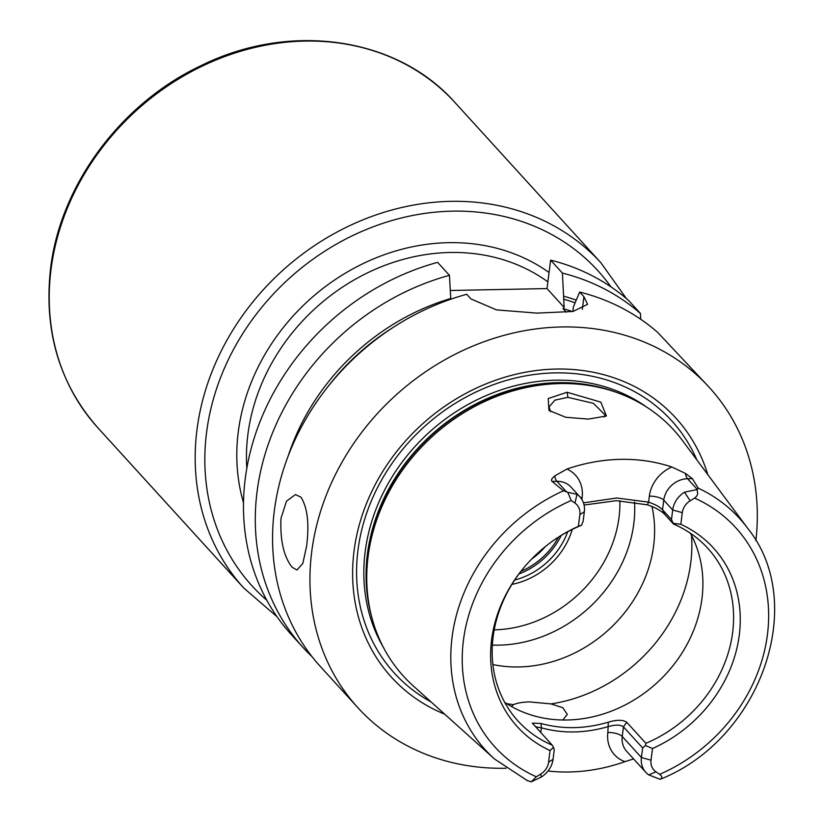 <?xml version="1.0" encoding="UTF-8"?>
<svg xmlns="http://www.w3.org/2000/svg" width="823" height="823" viewBox="0 0 823 823"><rect width="100%" height="100%" fill="white"/><g stroke="black" fill="none" stroke-linecap="round" stroke-linejoin="round"><path stroke-width="1.23" d="M526.864 780.348L531.226 781.85L536.318 776.789L540.711 774.073A15.092 13.045 -42.3 0 0 548.581 762.211L550.052 750.535A132.668 114.654 -42.3 0 1 526.35 564.763A132.668 114.654 -42.3 0 1 551.389 541.956A132.668 114.654 -42.3 0 1 578.374 526.35L581.583 525.177L583.126 521.309L584.34 511.731A22.643 19.567 137.7 0 0 579.948 496.897L570.997 487.072A22.643 19.567 137.7 0 0 556.914 481.311L552.079 481.404L563.446 490.775A171.884 148.552 -42.3 0 0 452.064 637.393A171.884 148.552 137.7 0 0 494.52 758.991L413.249 685.898A182.799 157.985 -42.3 0 1 369.794 608.722A182.799 157.985 -42.3 0 1 368.087 556.585A182.799 157.985 -42.3 0 1 609.761 390.184A182.799 157.985 -42.3 0 1 682.545 440.644L747.747 528.376A171.884 148.552 -42.3 0 0 698.192 488.121L692.38 478.636L687.534 478.729L697.328 489.479L684.499 492.205A22.643 19.567 137.7 0 0 672.7 509.982L671.486 519.57L673.574 524.107A128.306 110.889 -42.3 0 1 707.749 548.231A128.306 110.889 -42.3 0 1 732.665 632.259A128.306 110.889 137.7 0 1 645.88 743.292L645.489 745.515L652.505 748.519L651.024 760.195A15.092 13.045 137.7 0 0 655.931 771.799L659.655 774.35C662.309 776.346 662.474 777.992 660.128 779.309L648.781 774.927L655.931 771.799M552.079 481.404C550.824 480.344 551.698 478.523 554.712 475.941L566.944 469.048A173.725 150.136 -42.3 0 1 671.805 466.98L685.343 473.359L692.38 478.636M567.088 392.252L600.831 402.128L606.407 416.006L588.435 419.092L565.72 417.271L548.941 410.41L548.2 398.569L567.088 392.252L567.901 397.334L593.424 403.352L605.111 414.967L604.082 417.024M698.192 488.121L697.328 489.479M583.466 502.853L616.633 497.997L648.586 502.133C655.17 504.406 659.82 506.947 662.536 509.746L671.486 519.57M578.374 526.35L579.855 514.673A15.092 13.045 137.7 0 0 574.948 503.069L571.213 500.518L567.798 492.319L563.446 490.775M696.711 489.778C698.46 493.09 697.75 495.858 694.561 498.08L690.168 500.796L684.499 492.205M531.226 781.85L541.267 777.046A22.643 19.567 137.7 0 0 553.066 759.269L554.28 749.681L553.519 747.325L550.052 750.535M673.553 523.366L680.827 524.323A132.668 114.654 -42.3 0 1 739.291 634.986A132.668 114.654 -42.3 0 1 652.505 748.519M680.827 524.323L682.298 512.657A15.092 13.045 -42.3 0 1 690.168 500.796M551.163 542.12A128.306 110.889 -42.3 0 1 579.886 525.959L581.583 525.177M553.519 747.325L552.192 745.144A128.306 110.889 137.7 0 1 518.017 721.02A128.306 110.889 137.7 0 1 493.1 636.992A128.306 110.889 -42.3 0 1 526.535 564.547M579.948 496.897A22.643 19.567 137.7 0 0 576.985 494.325L567.798 492.319M673.574 524.107L664.624 514.282C661.034 510.651 655.293 507.503 647.413 504.828L616.355 500.682L584.083 505.044M647.413 504.828L648.586 502.133L649.347 496.156A11.316 4.002 -172.8 0 1 663.75 500.158L662.536 509.746L664.624 514.282M690.374 533.232A128.306 110.889 -42.3 0 1 701.968 598.568A128.306 110.889 137.7 0 1 626.344 704.334A128.306 110.889 137.7 0 1 504.705 702.328M645.88 743.292L626.704 722.244L623.464 726.884L642.64 747.942L645.489 745.515M552.192 745.144L532.316 723.108L541.092 723.51C562.685 729.435 585.091 728.993 608.31 722.183C616.839 719.652 622.97 719.672 626.704 722.244M608.31 722.183L607.847 732.47A11.316 4.002 -172.8 0 1 622.25 736.472L641.426 757.52L642.64 747.942M651.024 760.195L641.426 757.52A22.643 19.567 137.7 0 0 645.818 772.355A22.643 19.567 137.7 0 0 648.781 774.927M633.587 758.919L624.914 761.656A175.237 151.442 -42.3 0 1 548.036 771.007M541.092 723.51L541.38 727.82L535.444 726.75M645.818 772.355L626.642 751.296A22.643 19.567 137.7 0 1 622.25 736.472L623.464 726.884C620.655 724.713 615.707 724.579 608.598 726.493C585.39 733.303 562.983 733.746 541.38 727.82L540.783 732.604M707.77 474.573A192.387 166.267 137.7 0 0 519.92 373.344A192.387 166.267 137.7 0 0 354.024 551.143A192.387 166.267 137.7 0 0 444.677 714.169M506.032 768.24A237.744 205.462 137.7 0 1 357.851 707.677A237.744 205.462 137.7 0 1 311.68 551.976A237.744 205.462 -42.3 0 1 473.76 345.711A237.744 205.462 -42.3 0 1 709.405 387.52A237.744 205.462 -42.3 0 1 755.874 540.711M709.405 387.52L657.752 332.471A237.744 205.462 -42.3 0 0 579.69 292.062L573.456 306.753L572.757 311.485M582.334 309.283L583.919 296.712L579.69 292.062M583.919 296.712L587.601 304.325L573.045 311.444L537.059 313.121L496.536 309.901L470.941 298.934L466.713 294.295A237.744 205.462 -42.3 0 0 274.306 510.929A237.744 205.462 -42.3 0 0 320.466 666.63L357.851 707.677M281.003 518.284L286.497 501.156L295.457 494.551L301.023 497.246C307.576 507.873 309.427 524.241 306.567 546.359L302.813 563.457L296.938 570.01L292.175 567.294C283.74 556.708 280.015 540.372 281.003 518.284M547.007 288.575L550.608 260.119L562.418 273.102L564.156 307.411L547.007 288.575L450.397 290.488M312.174 656.836A237.744 205.462 -42.3 0 1 303.203 647.66L291.383 634.687A237.744 205.462 -42.3 0 1 259.914 421.932A237.744 205.462 -42.3 0 1 437.62 262.352L449.44 275.324L450.798 299.202M550.608 260.119A237.744 205.462 -42.3 0 1 628.659 300.529L640.479 313.512L640.654 319.231M566.255 312.215L562.983 308.625L564.156 307.411M562.418 273.102A237.744 205.462 -42.3 0 1 640.479 313.512M303.203 647.66A237.744 205.462 -42.3 0 1 271.734 434.914A237.744 205.462 -42.3 0 1 449.44 275.324M450.891 298.451A218.105 188.488 137.7 0 0 288.297 455.675M576.254 300.148A218.105 188.488 137.7 0 0 563.878 296.229M511.392 706.463L513.645 704.632C516.916 703.079 522.173 702.163 529.415 701.896L550.968 703.902L562.788 707.698L567.284 714.385L562.85 720.012M550.628 411.737L549.075 406.871L554.939 400.143L567.901 397.334M651.929 506.382A128.306 110.889 -42.3 0 1 653.668 545.515A128.306 110.889 137.7 0 1 492.884 664.562M492.36 645.088A128.306 110.889 137.7 0 0 633.792 523.706A128.306 110.889 -42.3 0 0 634.533 502.03M572.283 529.415A71.334 61.643 -42.3 0 1 511.916 584.392M514.684 580.05A69.153 59.76 137.7 0 0 567.705 531.771M518.953 573.96A69.153 59.76 137.7 0 0 561.245 535.444M531.596 559.095A63.855 55.182 137.7 0 0 545.268 546.647M520.908 571.378A67.928 58.7 137.7 0 0 558.498 537.152M685.343 473.359A11.316 4.053 -91.1 0 0 687.534 478.729A22.643 19.567 137.7 0 0 663.75 500.158L672.7 509.982L682.298 512.657M671.805 466.98A33.959 29.35 137.7 0 0 649.347 496.156M571.213 500.518A162.841 140.733 137.7 0 0 463.421 640.428A162.841 140.733 137.7 0 0 536.318 776.789M659.655 774.35A162.841 140.733 137.7 0 0 767.458 634.43A162.841 140.733 137.7 0 0 694.561 498.08M540.711 774.073L541.267 777.046M548.581 762.211L553.066 759.269M584.34 511.731L579.855 514.673M581.871 499.479L582.128 497.483A11.316 4.002 7.2 0 0 580.524 497.565M566.697 492.051L556.914 481.311A11.316 4.053 88.9 0 1 554.712 475.941M582.128 497.483A33.959 29.35 137.7 0 0 566.944 469.048M576.985 494.325L574.948 503.069M607.847 732.47A33.959 29.35 137.7 0 0 624.914 761.656M609.761 390.184L607.518 389.505A181.441 156.812 137.7 0 0 367.644 554.671A181.441 156.812 137.7 0 0 369.332 606.428L369.794 608.722M615.964 392.19A181.286 156.679 137.7 0 0 367.387 554.239A181.286 156.679 137.7 0 0 371.214 615.079M646.919 407.282A181.286 156.679 137.7 0 0 473.873 401.377A181.286 156.679 137.7 0 0 365.155 551.791A181.286 156.679 137.7 0 0 383.353 647.31M696.896 459.954A187.479 162.028 137.7 0 0 510.692 379.228A187.479 162.028 137.7 0 0 357.954 550.33A187.479 162.028 137.7 0 0 431.129 701.978M547.861 281.867A192.459 166.328 137.7 0 0 363.817 274.687A192.459 166.328 137.7 0 0 247.867 434.637A192.459 166.328 137.7 0 0 246.828 468.256M549.044 272.495A200.01 172.851 137.7 0 0 358.159 266.055A200.01 172.851 137.7 0 0 238.258 431.972A200.01 172.851 137.7 0 0 243.505 502.74M266.847 600.306A233.969 202.201 -42.3 0 1 206.552 432.6A233.969 202.201 -42.3 0 1 377.016 225.368A233.969 202.201 -42.3 0 1 610.995 286.898M327.966 386.625A215.101 185.895 -42.3 0 1 392.54 327.821M563.508 299.13A215.101 185.895 -42.3 0 1 575.123 302.833M572.355 311.547A207.55 179.373 137.7 0 0 562.983 308.625M243.855 588.095A241.52 208.723 -42.3 0 1 196.954 429.925A241.52 208.723 -42.3 0 1 361.606 220.389A241.52 208.723 -42.3 0 1 600.985 262.866L455.037 102.608A241.52 208.723 137.7 0 0 215.657 60.13A241.52 208.723 137.7 0 0 51.005 269.677A241.52 208.723 137.7 0 0 97.906 427.847L243.855 588.095L277.053 616.746M691.515 535.372A150.948 130.456 -42.3 0 1 690.764 562.634A150.948 130.456 137.7 0 1 550.968 703.902M506.731 703.655A150.948 130.456 137.7 0 0 513.645 704.632M619.863 500.723A118.872 102.731 -42.3 0 1 619.03 517.338A118.872 102.731 137.7 0 1 494.222 629.842M494.52 758.991L527.666 780.821M660.468 779.175C760.575 739.188 808.556 603.815 747.747 528.376M626.416 298.595L600.985 262.866M97.906 427.847C59.39 383.971 43.609 330.877 50.563 268.586C60.244 185.165 120.868 103.441 200.771 65.789C289.552 21.521 396.974 36.757 455.037 102.608"/></g></svg>
